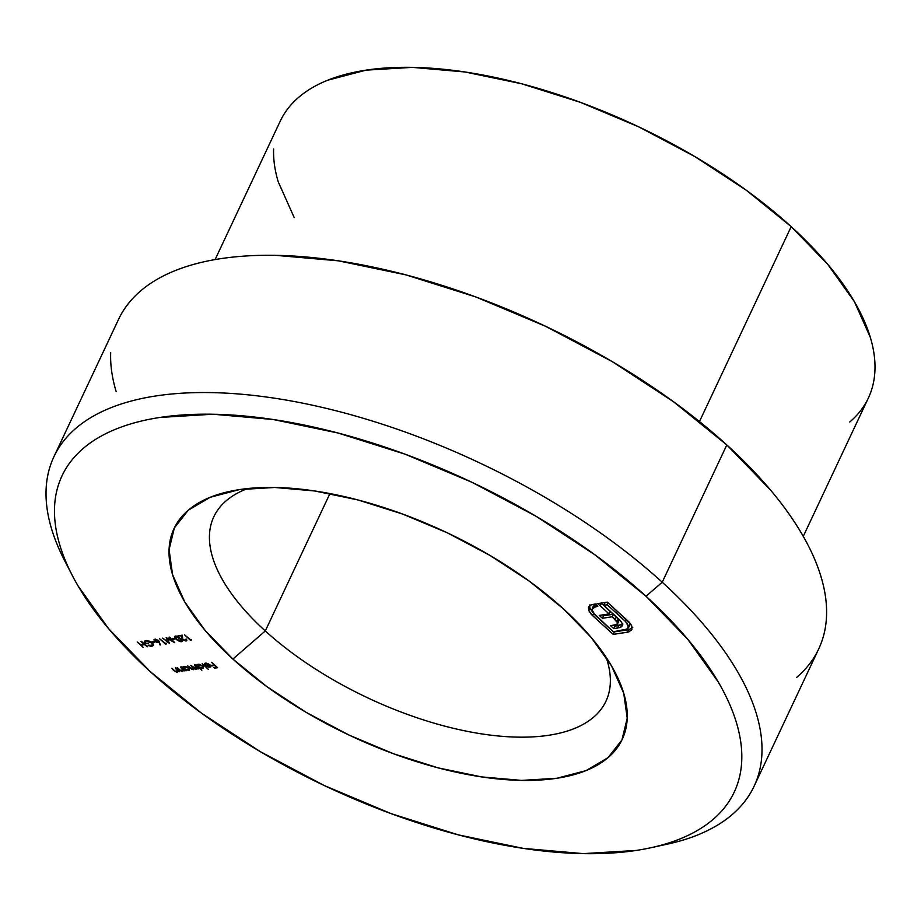 <?xml version="1.0" encoding="UTF-8"?>
<svg xmlns="http://www.w3.org/2000/svg" width="921" height="921" viewBox="0 0 921 921"><rect width="100%" height="100%" fill="white"/><g stroke="black" fill="none" stroke-linecap="round" stroke-linejoin="round"><path stroke-width="1.38" d="M247.691 488.544A216.677 98.374 -154.8 0 0 265.294 630.954L232.886 659.056A247.634 112.42 25.2 0 1 229.743 491.377A247.634 112.42 25.2 0 1 563.399 608.816L529.264 581.139L490.087 555.49L447.376 532.856L402.776 514.114L358.004 499.965L314.763 490.974L274.734 487.474L239.448 489.592L210.253 497.271L188.287 510.199L174.38 527.883L169.073 549.63L172.572 574.635L184.741 601.908L205.107 630.413L232.886 659.056L267.032 686.732L306.198 712.382L348.909 735.016L393.509 753.758L438.292 767.907L481.522 776.898L521.562 780.398L556.848 778.268L586.044 770.601L608.01 757.672L621.917 739.989L627.224 718.23L623.724 693.237L611.556 665.964L591.19 637.459L563.399 608.816A247.634 112.42 25.2 0 1 615.332 672.825A247.634 112.42 25.2 0 1 516.865 780.271A247.634 112.42 25.2 0 1 232.886 659.056L265.294 630.954A216.677 98.374 25.2 0 1 213.833 516.727A216.677 98.374 25.2 0 1 247.691 488.544M650.756 847.769L667.149 844.2A386.924 175.658 -154.8 0 0 662.234 582.21L646.024 596.255A371.451 168.635 25.2 0 1 650.756 847.769A371.451 168.635 25.2 0 1 150.261 671.616L108.586 628.652L78.032 585.894C69.823 571.814 63.733 558.172 59.784 544.979C55.824 531.785 54.086 519.283 54.535 507.483C54.995 495.682 57.643 484.803 62.49 474.845C67.348 464.898 74.302 456.056 83.351 448.331C92.411 440.606 103.394 434.136 116.311 428.944C129.216 423.741 143.814 419.907 160.093 417.432L213.027 414.231L273.077 419.492L337.926 432.985L405.102 454.191L472.001 482.316L536.057 516.267L594.828 554.741L646.024 596.255L687.711 639.22L718.265 681.977C726.473 696.057 732.552 709.688 736.512 722.881C740.461 736.086 742.211 748.577 741.75 760.378C741.301 772.178 738.642 783.057 733.795 793.016C728.948 802.974 721.995 811.815 712.935 819.54C703.886 827.265 692.903 833.724 679.986 838.927C667.069 844.131 652.471 847.965 636.204 850.44L583.269 853.629L523.22 848.379L458.359 834.887L391.195 813.669L324.296 785.544L260.229 751.605L201.469 713.13L150.261 671.616A371.451 168.635 25.2 0 1 72.368 575.59A371.451 168.635 25.2 0 1 220.073 414.427A371.451 168.635 25.2 0 1 646.024 596.255L662.234 582.21A386.924 175.658 25.2 0 1 754.115 786.2A386.924 175.658 25.2 0 1 658.757 845.858M329.937 493.564L265.294 630.954L329.937 493.564M803.273 536.344L868.376 397.987A325.021 147.556 -154.8 0 0 791.185 226.635L699.465 421.576L791.185 226.635L746.39 190.313L694.964 156.651L638.909 126.937L580.38 102.335L521.597 83.765L464.852 71.965L412.309 67.371L365.994 70.157L327.68 80.231C316.387 84.778 306.774 90.442 298.853 97.2C290.921 103.958 284.842 111.694 280.594 120.409M754.115 786.2L818.7 648.948A386.924 175.658 -154.8 0 0 726.819 444.947L662.234 582.21L726.819 444.947L673.481 401.706L612.269 361.631L545.531 326.264L475.846 296.976L405.873 274.872L338.318 260.816L275.77 255.347C255.969 254.99 237.583 256.096 220.637 258.674C203.679 261.253 188.471 265.248 175.025 270.67C161.566 276.081 150.123 282.816 140.694 290.863C131.266 298.911 124.024 308.121 118.97 318.493M188.655 670.476L189.438 668.819L188.655 670.476L188.793 668.082L184.177 666.378L183.152 667.414L183.544 666.574L183.152 667.414L181.84 666.816L186.192 670.764L185.938 669.958L189.404 670.189L188.793 668.082L185.248 666.39L183.636 666.528L183.152 667.414L181.84 666.816L186.192 670.764L185.938 669.958L189.611 669.912M175.324 667.806L177.534 671.478L175.52 671.374L171.916 668.324L173.574 670.43L176.671 672.169L178.34 671.133L179.676 671.754L175.324 667.806L177.431 670.396L177.039 671.674L175.013 671.075L171.916 668.324L173.574 670.43L177.477 672.18L178.34 671.133L179.676 671.754L175.324 667.806M194.481 664.893L196.864 667.932L196.346 668.738L190.82 665.446L193.744 668.347L193.249 669.21L187.723 665.918L191.752 669.302L193.686 669.717L194.296 668.508L196.104 669.233L197.508 668.243L198.821 668.853L194.481 664.893L196.346 668.738L190.82 665.446L192.512 666.988L193.249 669.21L187.723 665.918L193.686 669.717L194.296 668.508L198.821 668.853L194.481 664.893M202.183 663.719L208.284 669.279L202.183 663.719M186.042 641.074L186.698 639.681L186.042 641.074L186.077 638.955L185.466 640.509L182.485 639.116L182.197 635.179L177.983 635.812L181.483 635.927L182.116 639.45L186.042 641.074L186.905 640.325L186.077 638.955L185.466 640.509L182.911 639.611L182.197 635.179L177.983 635.812L181.483 635.927L182.404 639.75L186.042 641.074L186.848 640.602M174.645 638.426L172.262 638.794L172.872 639.347L175.255 638.978L172.262 638.794L172.872 639.347L175.255 638.978L174.645 638.426M166.321 643.261L165.377 643.399L159.471 638.633L165.423 644.044L166.574 643.871L166.321 643.261L165.377 643.399L159.471 638.633L165.423 644.044L166.574 643.871L166.321 643.261M154.394 641.511L152 641.868L152.61 642.421L155.004 642.064L154.394 641.511L152 641.868L152.61 642.421L155.004 642.064L154.394 641.511M211.634 662.28L213.983 665.008L211.519 665.376L212.129 665.941L214.593 665.561L216.423 667.23L213.96 667.598L214.57 668.162L217.586 667.702L211.634 662.28L213.983 665.008L211.519 665.376L212.129 665.941L214.593 665.561L216.423 667.23L213.96 667.598L214.57 668.162L217.586 667.702L211.634 662.28M592.33 611.717L589.97 608.159L588.795 610.658L592.571 615.608L593.527 613.57L592.571 615.608L613.202 634.373L614.376 631.875L628.663 629.711L614.376 631.875L613.202 634.373L627.489 632.209L628.663 629.711L632.75 627.627L628.663 629.711L627.489 632.209L631.576 630.125L631.852 626.199L629.331 622.262L607.33 602.138L597.706 603.6L609.103 613.916L599.249 615.412L602.392 618.267L612.235 616.771L617.611 622.815L616.61 624.622L610.6 625.727L613.789 628.629L619.637 627.604L622.193 626.038L622.343 623.586L620.063 620.259L603.739 605.281L607.227 604.752L626.844 622.757L628.617 626.257L627.708 628.939L613.305 631.76L592.617 612.281L591.892 610.22L592.422 607.987L597.879 606.179L595.427 603.946L590.96 604.878L588.45 607.503L588.795 610.658L591.294 614.365L613.202 634.373L628.836 631.921L631.875 629.561M152.08 646.231L153.554 645.068L151.021 641.937L146.52 640.498L144.309 641.672L145.691 643.802L148.316 643.399L145.633 643.157L145.138 641.787L146.266 641.12L151.032 642.432L152.506 643.917L152.333 645.356L148.166 645.126L150.25 646.185L152.08 646.231L153.174 643.906L152.08 646.231L153.462 645.448L152.287 642.881L149.524 641.177L145.714 640.556L144.39 641.269L145.691 643.802L148.316 643.399L145.633 643.157L145.161 641.73L146.266 641.12L151.746 642.985L152.633 644.988L148.12 645.598L152.08 646.231M154.82 639.174L154.705 641.12L158.308 642.444L158.976 641.039L158.308 642.444L159.275 641.511L159.667 644.735L160.07 643.871L159.667 644.735L160.415 644.965L158.516 640.532L155.315 639.151L154.164 639.462L154.141 640.463L156.501 642.179L158.896 642.294L160.415 644.965L158.516 640.532L154.82 639.174L154.014 639.646M169.004 637.182L172.711 641.177L166.171 637.608L168.083 641.868L162.649 638.149L169.429 643.434L167.173 638.587L174.702 642.628L169.568 637.09L172.711 641.177L166.171 637.608L168.083 641.868L162.649 638.149L169.51 643.422L167.173 638.587L174.702 642.628L169.004 637.182M175.209 636.077L176.199 639.243L181.46 641.764L182.07 640.475L181.46 641.764L180.401 638.598L175.209 636.077L174.553 637.32L177.316 640.187L180.136 641.649L181.978 641.58L182.082 640.509L179.123 637.539L176.314 636.135L174.472 636.515M206.074 663.615L209.332 664.824L205.279 665.434L206.189 666.148L208.722 667.195L210.748 666.908L210.345 665.192L207.743 663.477L204.899 663.304L204.577 664.548L205.325 664.709L206.304 663.12L209.332 664.824L205.279 665.434L209.953 667.241L210.921 666.228L209.988 664.835L205.475 663.143L204.577 664.548L206.074 663.615L205.325 664.709M202.562 668.358L203.345 666.7L202.562 668.358L202.701 665.964L198.073 664.271L197.059 665.296L197.451 664.467L197.059 665.296L195.747 664.697L201.849 670.258L199.811 667.806L203.299 668.082L202.701 665.964L199.143 664.283L197.059 665.296L195.747 664.697L201.849 670.258L199.811 667.806L203.518 667.806M191.349 639.45L190.405 639.6L184.499 634.822L190.451 640.233L191.603 640.06L191.349 639.45L190.405 639.6L184.499 634.822L190.451 640.233L191.603 640.06L191.349 639.45M180.574 667.011L182.772 670.672L180.758 670.58L177.154 667.529L178.824 669.636L181.909 671.363L183.578 670.338L184.925 670.96L180.574 667.011L182.669 669.602L182.277 670.879L180.263 670.281L177.154 667.529L178.824 669.636L182.715 671.374L183.578 670.338L184.925 670.96L180.574 667.011M141.523 641.361L143.86 644.078L140.683 644.562L137.229 642.006L143.181 647.417L141.293 645.114L144.47 644.631L147.475 646.772L140.959 641.442L143.86 644.078L140.683 644.562L137.229 642.006L143.181 647.417L141.293 645.114L144.47 644.631L147.475 646.772L141.523 641.361M273.629 148.96C273.238 159.287 274.769 170.224 278.223 181.771L294.19 217.563M849.738 422.014C857.658 415.244 863.748 407.508 867.985 398.805C872.233 390.09 874.547 380.569 874.95 370.242C875.353 359.915 873.822 348.978 870.357 337.443L854.389 301.639L827.657 264.223L791.185 226.635A325.021 147.556 -154.8 0 0 491.952 76.8A325.021 147.556 -154.8 0 0 280.203 121.215L215.1 259.572M110.681 352.49C110.198 364.774 112.028 377.794 116.138 391.54M796.515 677.545C805.944 669.498 813.185 660.288 818.239 649.915C823.293 639.542 826.056 628.214 826.528 615.919C827 603.623 825.181 590.603 821.072 576.857C816.95 563.122 810.607 548.916 802.053 534.249C793.499 519.582 782.896 504.731 770.232 489.707L726.819 444.947A386.924 175.658 -154.8 0 0 370.576 266.583A386.924 175.658 -154.8 0 0 118.51 319.46L53.913 456.712A386.924 175.658 25.2 0 1 305.991 403.835A386.924 175.658 25.2 0 1 662.234 582.21A386.924 175.658 -154.8 0 0 218.53 392.807A386.924 175.658 -154.8 0 0 64.666 560.682L72.368 575.59M68.73 568.222A386.924 175.658 25.2 0 1 53.913 456.712M606.076 657.18A216.677 98.374 25.2 0 1 605.949 701.238A216.677 98.374 25.2 0 1 464.783 730.848A216.677 98.374 25.2 0 1 265.294 630.954A216.677 98.374 -154.8 0 0 503.58 736.443A216.677 98.374 -154.8 0 0 606.076 657.191M622.538 624.334L621.284 626.89L622.561 624.922L621.56 622.101L603.739 605.281L604.913 602.783L607.607 602.38L604.913 602.783L603.739 605.281L607.227 604.752L608.125 602.852L607.227 604.752L625.417 621.295L626.303 619.396L625.417 621.295L628.629 626.867L629.803 624.38L628.375 628.03L625.037 629.976L613.305 631.76L595.127 615.216L591.869 609.598L595.507 606.536L596.336 604.775L595.507 606.536L597.879 606.179L595.427 603.946L590.396 605.166L588.634 607.008M588.818 606.64L588.795 610.658L589.97 608.159L589.498 605.788M591.869 609.598L593.596 605.488L595.887 604.199M596.681 604.038L593.066 607.722M629.653 623.091L629.365 622.297M622.377 625.727L622.561 624.922M617.634 628.041L621.284 626.89L622.458 624.403L618.808 625.543L617.634 628.041L618.808 625.543L614.963 626.13L613.789 628.629L617.634 628.041M618.198 621.894L617.024 624.392L610.6 625.727L613.789 628.629L614.963 626.13L613.962 625.221L614.963 626.13L622.976 624.012M617.634 623.206L618.808 620.708L618.21 619.016L617.035 621.514L617.634 623.206L617.024 624.392M615.159 619.43L617.035 621.514L618.21 619.016L616.333 616.932L615.159 619.43L616.333 616.932L613.409 614.272L612.235 616.771L615.159 619.43M631.576 630.125L631.852 626.199L630.436 623.632L607.33 602.138L597.706 603.6L600.158 605.822L601.332 603.336L600.204 605.822L601.378 603.324L610.278 611.417L601.378 603.324L600.204 605.822L609.103 613.916L610.278 611.417L609.103 613.916L599.249 615.412L602.392 618.267L612.235 616.771L613.409 614.272L603.566 615.769L602.392 618.267L603.566 615.769L602.61 614.906L603.566 615.769L613.409 614.272L617.841 618.498M618.21 619.016L618.67 621.376M618.486 619.465L618.785 620.317M629.745 624.968L627.731 627.097M589.624 605.005L589.97 608.159L592.468 611.866M214.892 667.46L214.57 668.162L214.892 667.46M212.452 665.238L212.129 665.941L212.452 665.238M146.566 640.498L146.266 641.12L146.566 640.498M146.025 643.1L145.691 643.802L146.025 643.1M152.944 641.73L152.61 642.421L152.944 641.73M157.813 641.879L155.235 641.016L155.661 639.186L155.407 639.738L158.113 640.21L157.813 641.879L155.833 641.43L155.407 639.738L157.94 640.602L157.813 641.879L157.94 640.602M165.757 643.342L165.423 644.044L165.757 643.342M168.416 641.166L168.083 641.868L168.416 641.166M173.206 638.644L172.872 639.347L173.206 638.644M181.46 641.764L182.185 641.338M179.848 638.69L180.838 641.212L176.751 639.162L175.497 637.758L176.049 636.089L175.796 636.63L180.044 638.276L181.218 640.187L180.309 641.212L177.811 640.037L175.497 637.758L175.796 636.63L179.848 638.69M181.759 640.003L180.838 641.212M186.445 639.335L185.466 640.509M182.22 636.123L181.518 637.608L182.22 636.123M181.805 635.237L181.483 635.927L181.805 635.237M178.927 635.674L178.593 636.365L178.927 635.674M205.222 663.189L204.577 664.548L205.222 663.189M205.475 663.143L204.577 664.548M209.953 667.241L210.921 666.228M206.362 665.837L210.023 664.858L210.149 666.205L210.529 665.411L209.389 666.758L206.362 665.837L209.804 665.319L210.149 666.205L209.389 666.758L206.362 665.837M198.073 664.271L197.059 665.296M202.021 667.875L198.464 666.585L198.591 664.755L202.321 665.653L202.021 667.875L201.204 667.875L198.464 666.585L197.946 665.043L201.676 665.687L202.816 667.241L202.021 667.875L203.207 666.505M198.28 664.248L197.842 665.181L198.591 664.755M197.52 667.667L196.783 669.245L197.52 667.667M193.686 669.717L194.296 668.508M194.227 667.932L193.249 669.21M197.324 667.483L196.346 668.738M190.785 639.542L190.451 640.233L190.785 639.542M177.477 672.18L178.34 671.133M177.431 670.396L177.039 671.674M182.715 671.374L183.578 670.338M182.669 669.602L182.277 670.879M184.177 666.378L183.152 667.414M188.114 669.993L184.568 668.704L184.684 666.873L188.425 667.76L188.114 669.993L187.297 669.993L184.568 668.704L184.039 667.161L187.78 667.794L188.909 669.348L188.114 669.993L189.3 668.623M184.373 666.355L183.935 667.299L184.684 666.873M141.627 644.424L141.293 645.114L141.627 644.424M155.235 641.016L155.407 639.738M175.497 637.758L175.796 636.63M210.149 666.205L209.389 666.758M230.354 491.25L229.743 491.377M628.375 628.03L629.55 625.543M617.531 623.805L618.705 621.307M152.656 644.93L153.151 643.871M145.161 641.73L145.714 640.556M154.832 640.049L155.258 639.151M158.389 641.557L158.757 640.774M175.289 636.941L175.704 636.054M205.279 664.064L205.728 663.108M210.103 666.355L210.541 665.434M177.649 671.317L178.11 670.338M182.888 670.523L183.348 669.532"/></g></svg>
